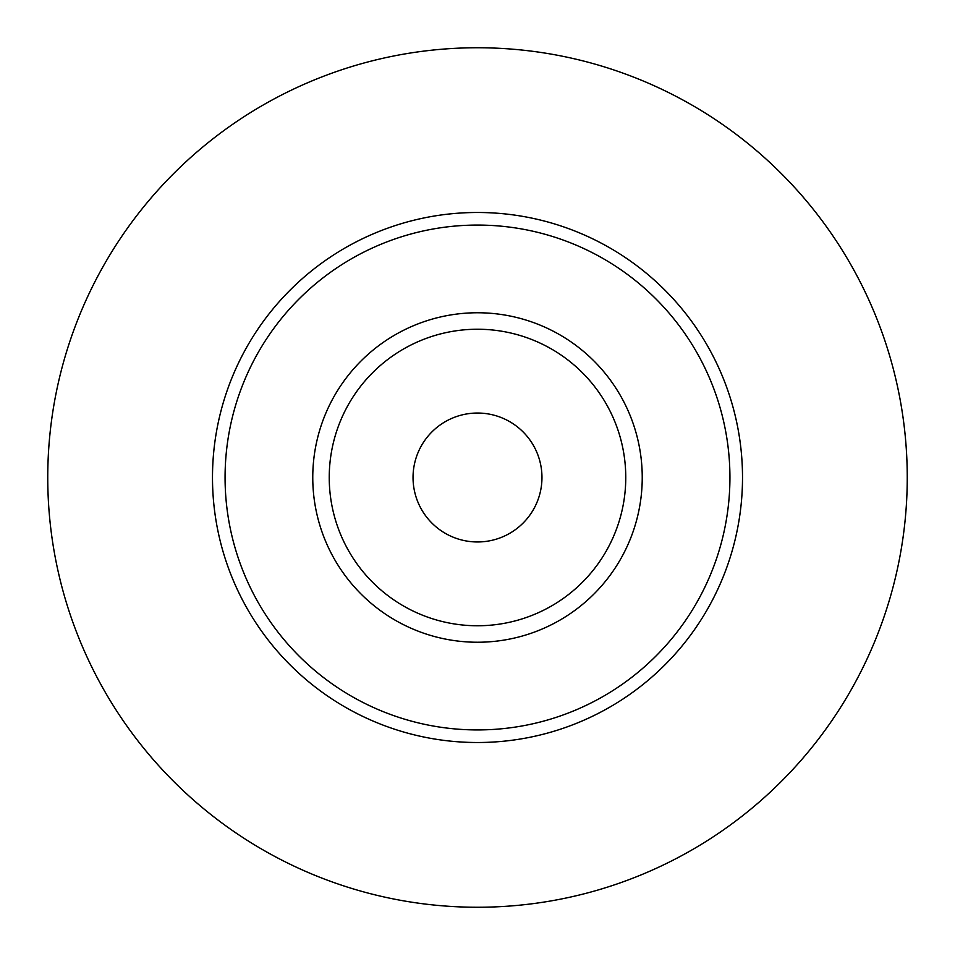 <?xml version="1.0" encoding="UTF-8"?>
<svg xmlns="http://www.w3.org/2000/svg" width="955" height="955" viewBox="0 0 955 955"><rect width="100%" height="100%" fill="white"/><g stroke="black" fill="none" stroke-linecap="round" stroke-linejoin="round"><path stroke-width="1.43" d="M477.5 413.038A64.463 64.463 0 0 1 541.963 477.5A64.463 64.463 0 0 1 477.5 541.963A64.463 64.463 0 0 1 413.038 477.5A64.463 64.463 0 0 1 477.5 413.038M329.236 477.5A148.264 148.264 0 0 0 477.5 625.764A148.264 148.264 0 0 0 625.764 477.5A148.264 148.264 0 0 0 477.5 329.236A148.264 148.264 0 0 0 329.236 477.5M212.488 477.5A265.013 265.013 0 0 1 477.5 212.488A265.013 265.013 0 0 1 742.513 477.5A265.013 265.013 0 0 1 477.5 742.513A265.013 265.013 0 0 1 212.488 477.5A265.013 265.013 0 0 0 477.5 742.513A265.013 265.013 0 0 0 742.513 477.5M907.25 477.5A429.75 429.75 0 0 0 477.5 47.75A429.75 429.75 0 0 0 47.75 477.5A429.75 429.75 0 0 0 477.5 907.25A429.75 429.75 0 0 0 907.25 477.5M642.238 477.5A164.738 164.738 0 0 0 477.5 312.763A164.738 164.738 0 0 0 312.763 477.5A164.738 164.738 0 0 0 477.5 642.238A164.738 164.738 0 0 0 642.238 477.5M729.93 477.5A252.43 252.43 0 0 0 477.5 225.07A252.43 252.43 0 0 0 225.07 477.5A252.43 252.43 0 0 0 477.5 729.93A252.43 252.43 0 0 0 729.93 477.5"/></g></svg>
